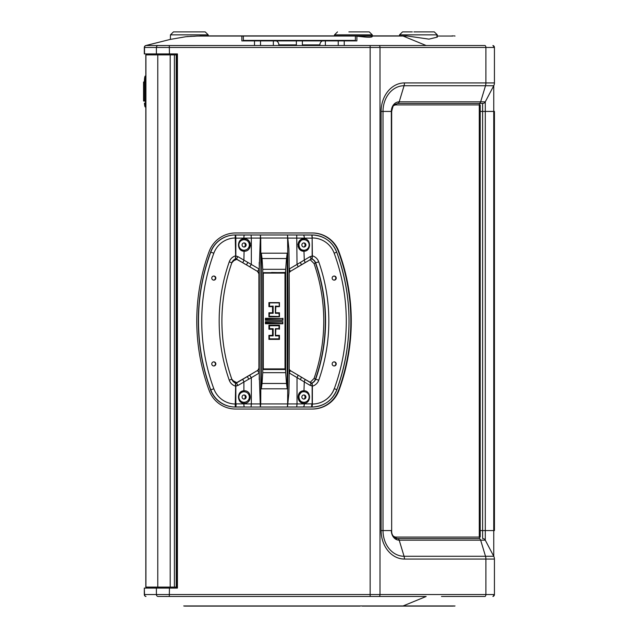 <?xml version="1.0" encoding="UTF-8"?>
<svg xmlns="http://www.w3.org/2000/svg" width="638" height="638" viewBox="0 0 638 638"><rect width="100%" height="100%" fill="white"/><g stroke="black" fill="none" stroke-linecap="round" stroke-linejoin="round"><path stroke-width="0.96" d="M261.333 383.526L261.333 384.267M261.317 388.741L262.051 383.47L286.494 383.47L285.672 372.456L285.672 269.547L286.494 258.534L262.051 258.534L261.317 253.19L287.212 253.19L286.494 258.534M304.406 251.22L304.286 251.228C296.088 251.851 296.112 238.086 304.286 238.724L304.406 238.724C311.192 239.027 311.208 250.909 304.406 251.22L303.935 250.224C297.276 250.686 297.3 239.258 303.935 239.721L303.903 239.721C302.221 239.21 300.562 240.526 298.919 243.66C298.879 247.887 300.546 250.072 303.903 250.224L304.039 250.224A5.256 5.232 90 0 0 309.127 244.976A5.256 5.232 90 0 0 303.895 239.721L303.903 239.721M244.29 399.029A2.504 2.488 90 0 0 244.29 395.026M304.087 399.029A2.504 2.488 90 0 0 304.087 395.026M304.087 246.978A2.504 2.488 90 0 0 304.087 242.974M244.29 246.978A2.504 2.488 90 0 0 244.29 242.974M198.322 321.002A198.57 197.812 90 0 0 210.588 389.818A26.341 26.238 90 0 0 235.199 407.028L235.637 386.173A9.506 9.466 -90 0 1 229.241 380.176A178.066 177.388 -90 0 1 219.169 321.034A178.066 177.388 -90 0 1 229.265 261.819A9.506 9.466 -90 0 1 235.637 255.83L235.199 234.967A26.341 26.238 90 0 0 210.588 252.177A198.57 197.812 90 0 0 198.322 321.002M332.151 278.088A2.05 2.042 90 0 0 334.192 280.138A2.05 2.042 90 0 0 336.234 278.088A2.05 2.042 90 0 0 334.192 276.039A2.05 2.042 90 0 0 332.151 278.088M333.977 280.122A2.05 2.042 90 0 0 333.977 276.047M332.151 363.915A2.05 2.042 90 0 0 334.192 365.965A2.05 2.042 90 0 0 336.234 363.915A2.05 2.042 90 0 0 334.192 361.866A2.05 2.042 90 0 0 332.151 363.915M333.977 365.957A2.05 2.042 90 0 0 333.977 361.874M211.768 363.915A2.05 2.042 90 0 0 213.81 365.965A2.05 2.042 90 0 0 215.851 363.915A2.05 2.042 90 0 0 213.81 361.866A2.05 2.042 90 0 0 211.768 363.915M213.594 365.957A2.05 2.042 90 0 0 213.594 361.874M211.768 278.088A2.05 2.042 90 0 0 213.81 280.138A2.05 2.042 90 0 0 215.851 278.088A2.05 2.042 90 0 0 213.81 276.039A2.05 2.042 90 0 0 211.768 278.088M213.594 280.122A2.05 2.042 90 0 0 213.594 276.047M242.065 244.976A2.05 2.042 90 0 0 244.107 247.026A2.05 2.042 90 0 0 246.148 244.976A2.05 2.042 90 0 0 244.107 242.926A2.05 2.042 90 0 0 242.065 244.976M243.971 247.018A2.05 2.042 90 0 0 245.885 244.976A2.05 2.042 90 0 0 243.971 242.926M301.854 244.976A2.05 2.042 90 0 0 303.895 247.026A2.05 2.042 90 0 0 305.937 244.976A2.05 2.042 90 0 0 303.895 242.926A2.05 2.042 90 0 0 301.854 244.976M303.768 247.018A2.05 2.042 90 0 0 305.682 244.976A2.05 2.042 90 0 0 303.768 242.926M301.854 397.027A2.05 2.042 90 0 0 303.895 399.077A2.05 2.042 90 0 0 305.937 397.027A2.05 2.042 90 0 0 303.895 394.978A2.05 2.042 90 0 0 301.854 397.027M303.768 399.077A2.05 2.042 90 0 0 305.682 397.027A2.05 2.042 90 0 0 303.768 394.978M242.065 397.027A2.05 2.042 90 0 0 244.107 399.077A2.05 2.042 90 0 0 246.148 397.027A2.05 2.042 90 0 0 244.107 394.978A2.05 2.042 90 0 0 242.065 397.027M243.971 399.077A2.05 2.042 90 0 0 245.885 397.027A2.05 2.042 90 0 0 243.971 394.978M257.848 370.343L258.964 368.07M287.212 253.19L287.212 388.805L261.317 388.805L261.317 253.19M286.494 383.47L287.212 388.805M244.067 391.772L243.963 391.78A5.256 5.232 90 0 0 238.875 397.027A5.256 5.232 90 0 0 243.955 402.275L243.963 402.275A5.256 5.232 90 0 0 243.963 402.275L244.107 402.283A5.256 5.232 90 0 0 249.338 397.027A5.256 5.232 90 0 0 244.107 391.772L243.891 390.775C252.329 390.145 252.305 403.918 243.891 403.28L244.067 402.275C247.289 402.02 249.075 400.273 249.418 397.027C249.075 393.79 247.297 392.035 244.067 391.772L243.764 390.775C236.746 391.094 236.762 402.977 243.764 403.28L243.764 403.28M244.067 239.721L243.963 239.721A5.256 5.232 90 0 0 243.955 239.729A5.256 5.232 90 0 0 238.875 244.976A5.256 5.232 90 0 0 243.955 250.224L243.963 250.224A5.256 5.232 90 0 0 243.963 250.224L244.107 250.224A5.256 5.232 90 0 0 249.338 244.976A5.256 5.232 90 0 0 244.107 239.721L243.891 238.724C252.329 238.094 252.305 251.866 243.891 251.228L244.067 250.224C247.289 249.968 249.075 248.214 249.418 244.976C249.075 241.73 247.297 239.984 244.067 239.721L243.764 238.724C236.746 239.035 236.762 250.925 243.764 251.22L243.764 251.22M235.885 406.956L236.148 403.854L251.332 403.926L251.069 407.02L244.41 406.988A3.102 0.526 90.5 0 0 244.41 406.988L235.885 406.956L236.148 403.854M310.084 385.368L311.057 382.999L311.854 383.239L312.149 385.99L310.084 385.368L297.021 377.576L297.021 403.926L312.149 403.854L311.838 406.956L260.464 407.02M251.069 234.975L251.332 238.078L235.853 238.149L235.637 235.047L244.41 235.007A3.102 0.526 89.5 0 0 244.394 235.007L287.467 234.975L288.91 248.908L289.126 262.346A1147.116 99.975 90 0 1 289.126 379.658L288.91 393.096L287.459 407.02M173.552 31.9L205.213 31.9L193.832 31.9L205.213 31.9L208.211 34.851L170.45 34.851L170.37 39.389L170.92 39.253M399.508 35.903L399.524 34.851L437.293 34.851L437.333 37.116L428.943 39.141L407.666 36.047L197.333 36.047L185.977 36.701L170.37 39.389M348.882 31.9L369.266 31.9L372.273 34.851L334.503 34.851L334.487 35.903M356.889 36.183L364.681 37.02C370.311 37.522 372.799 37.203 372.161 36.047L403.088 36.047L426.168 45.529L484.88 45.529M413.91 31.9L434.295 31.9L437.293 34.851M407.666 36.047L406.558 35.903M199.869 35.903L406.637 35.903M181.591 37.498L182.476 37.315M186.695 36.621L188.114 36.486M190.491 36.35L193.362 36.302M193.713 36.286L194.925 36.23M170.88 39.261L145.831 45.529L426.168 45.529M243.7 36.047L355.039 36.047M319.877 45.529L319.877 44.907A4.498 4.498 0 0 1 324.375 40.401M278.862 45.529L278.862 44.907A4.498 4.498 0 0 0 274.356 40.401M355.39 36.398L355.39 40.401L243.349 40.401L243.349 36.398M196.767 321.002A200.571 199.806 90 0 0 209.152 390.512A28.335 28.231 90 0 0 235.637 409.03L312.365 409.03A28.471 28.359 90 0 0 338.985 390.392A200.611 199.846 90 0 0 338.842 251.468A28.335 28.231 90 0 0 312.365 232.974L235.637 232.974A28.335 28.231 90 0 0 209.152 251.484A200.571 199.806 90 0 0 196.767 321.002M167.06 45.561L254.506 45.529L254.506 40.904L260.503 40.904L260.503 45.529L273.359 45.529L273.359 40.904L241.85 40.904L241.85 36.047M355.908 45.529L344.233 45.529L344.233 40.904L338.228 40.904L338.228 45.529L325.38 45.529L325.38 40.904L322.318 40.904M276.421 40.904L302.372 40.904L296.367 40.904L296.367 45.529M302.372 45.529L302.372 40.904L356.889 40.904L356.889 36.047M480.223 530.577L482.623 530.577L482.623 103.428A2.999 2.999 0 0 0 485.279 101.825L485.279 530.577L493.748 530.577L493.748 85.731L485.279 101.825A2.999 2.999 0 0 1 482.623 103.428L397.681 103.428C393.455 105.493 393.853 102.558 391.668 111.427L391.668 530.577L391.333 111.427A9.61 7.871 -90 0 1 399.205 101.825L485.279 101.825L493.748 85.731A6.005 6.005 0 0 0 494.434 82.932L494.434 47.467L144.316 47.467L144.316 53.911L156.398 53.911L156.398 47.475A2.002 1.914 94 0 1 157.881 45.529L145.974 45.529A2.002 1.914 87.6 0 0 144.523 47.467L144.523 53.911M484.88 596.474L441.488 596.474M183.943 605.948L454.009 605.948M145.831 596.474A2.002 2.002 180 0 1 144.316 594.536L144.316 588.092L144.523 594.536A2.002 1.914 -87.6 0 0 145.974 596.474L145.831 596.474A2.002 2.002 0 0 1 144.316 594.536L494.434 594.536L494.434 559.063A6.005 6.005 0 0 0 493.748 556.272L493.748 530.577L494.434 530.577L494.434 111.427L480.223 111.427M165.681 596.434L167.06 596.442M156.398 588.092L169.461 588.092L169.285 596.474L170.33 596.474L157.881 596.474A2.002 1.914 -94 0 1 156.398 594.52L156.398 588.092L144.523 588.092M367.695 596.474L370.215 596.474M483.532 596.474L484.13 596.474M492.919 596.474L492.919 596.474A2.002 2.002 0 0 0 494.434 594.536L492.919 596.474L494.434 594.536M145.831 45.529L145.831 45.529A2.002 2.002 180 0 0 144.316 47.467A2.002 2.002 0 0 1 145.831 45.529M478.596 104.927L396.126 104.927A6.5 5.327 90 0 0 393.391 105.844M479.433 111.427L479.433 103.428M395.847 538.576L479.433 538.576L479.433 530.577M479.282 537.076L479.282 104.927L480.223 104.927L480.223 537.076L395.44 537.076A6.5 5.327 -90 0 1 393.941 536.813M393.941 105.19A6.5 5.327 -90 0 1 395.44 104.927M146.317 54.908L146.317 53.911M146.317 588.092L146.317 587.096M451.935 35.903L453.012 35.903M371.874 35.903L360.063 35.903M452.789 36.047L436.703 36.047M165.681 45.569L159.994 45.569M159.022 45.561L157.881 45.529M370.215 45.529L367.695 45.529M483.843 45.529L483.221 45.529M482.902 45.529L479.928 45.529M441.528 45.529L403.567 45.529M492.919 45.529L492.919 45.529A2.002 2.002 0 0 1 494.434 47.467L494.019 46.247L492.919 45.529L494.434 47.467M169.285 45.529L169.461 53.911L177.428 53.911L177.428 588.092L169.461 588.092M169.461 53.911L156.398 53.911M403.088 605.948L426.168 596.474L170.33 596.474M338.85 390.512A28.335 28.231 90 0 1 312.365 409.03M360.063 606.1L185.132 606.1M453.012 606.1L362.193 606.1M187.708 606.1L188.521 606.1M183.728 605.948A5 5 0 0 0 184.94 606.1A5 5 0 0 1 183.728 605.948L184.94 606.1M453.809 606.1A5 5 0 0 0 455.022 605.948L453.809 606.1M455.014 36.047L455.022 36.047A5 5 0 0 0 455.014 36.047A5 5 0 0 0 453.809 35.903L453.809 35.903A5 5 0 0 1 453.929 35.903M176.734 53.911L176.734 588.092M391.668 530.577C391.429 534.764 393.439 537.435 397.681 538.576L479.433 538.576M479.13 103.428A2.999 1.723 90 0 0 480.653 101.825L485.51 85.731A6.005 3.445 -90 0 0 485.901 82.932L494.434 82.932A6.005 6.005 0 0 1 493.748 85.731L404.061 85.731A25.695 21.046 90 0 0 383.007 111.427L383.007 530.577A25.695 21.046 90 0 0 404.061 556.272L485.51 556.272L480.653 540.179L485.279 540.179L485.279 530.577L482.623 530.577L482.623 538.576A2.999 2.999 0 0 1 485.279 540.179L493.748 556.272A6.005 6.005 0 0 1 494.434 559.063L404.452 559.063A28.495 23.343 -90 0 1 381.117 530.577L381.117 111.427A28.495 23.343 -90 0 1 404.452 82.932L485.901 82.932L485.901 47.467A2.002 1.148 90.5 0 0 485.047 45.529M241.85 40.904L356.889 40.904M235.637 409.03L311.934 409.03A28.471 28.359 90 0 0 338.547 390.392A200.611 199.846 90 0 0 338.403 251.468A28.335 28.231 90 0 0 311.934 232.974L235.637 232.974M338.411 390.512A28.335 28.231 90 0 1 311.934 409.03M312.11 236.259L312.11 234.967A26.341 26.238 -90 0 1 336.712 252.162L336.72 252.169A198.609 197.86 -90 0 1 336.856 389.69L336.864 389.698A26.469 26.365 -90 0 1 312.11 407.028L235.199 407.028A26.469 26.365 90 0 1 210.452 389.698M424.485 31.9L422.914 31.9M399.524 34.851L402.53 31.9L412.331 31.9M362.87 31.9L357.886 31.9M145.815 587.096L145.815 54.908L176.232 54.908L176.232 587.096L145.815 587.096M144.316 101.083L144.316 81.959L144.316 101.083L145.312 101.027L145.312 82.015L145.4 105.302M144.316 81.959L145.312 82.015L144.316 81.959L144.443 79.949L144.316 81.959M145.44 76.018L145.44 76.018C144.946 75.898 144.619 77.206 144.443 79.949C144.619 77.206 144.946 75.898 145.44 76.018L145.312 82.015L145.815 82.015M145.815 107.024L145.44 107.024C144.946 107.144 144.619 105.836 144.443 103.093L144.531 104.209M145.4 105.246L145.36 103.324M143.566 85.923L143.566 101.027L144.316 101.027A167.26 167.26 0 0 1 144.316 82.015L143.566 82.015L143.566 85.923L144.14 85.923M143.566 97.12L144.14 97.12M479.282 104.927L396.126 104.927M393.391 536.151A6.5 5.327 90 0 0 396.126 537.076M269.531 325.747L279.237 325.5L279.237 328.945L275.377 328.698L279.005 328.698L279.005 325.747L269.531 325.747L269.531 328.698L273.16 328.698L273.16 335.899L268.917 335.365L272.538 335.365L272.538 329.232L268.917 329.232L268.917 325.213L279.452 325.213L268.917 325.213L269.14 328.985L272.769 328.985L272.769 335.62L268.917 335.365L268.917 339.384L279.181 339.113M279.133 339.129L279.237 335.652L279.237 339.097L269.26 339.105L269.26 335.652L269.531 338.85L279.005 338.85L279.005 335.899L275.377 335.899L275.377 328.698L275.377 335.899L279.005 335.899L275.608 335.628L279.452 335.365L279.452 339.384L268.917 339.384L279.452 339.384M273.16 328.698L272.889 335.652L269.14 335.628L269.14 339.137L269.531 338.85M269.531 328.698L268.917 329.232L272.769 328.985L272.729 335.628M279.181 328.985L275.552 328.985M272.729 328.969L269.26 328.945L269.14 325.476L279.133 325.468L279.133 328.969M265.631 321.975L265.751 323.466L265.751 321.999L282.714 321.999L265.408 321.712L282.937 321.712L282.666 323.474M266.022 323.211L282.61 323.49M266.022 322.246L282.714 321.999L282.714 323.466L265.631 323.482M282.61 320.029L282.714 318.537L282.714 320.005L265.631 320.029L282.937 320.292L265.408 320.292L265.408 318.25L265.408 320.292L282.666 320.021M266.022 318.785L265.751 320.005L265.751 318.537L282.714 318.537L266.022 318.785L282.666 318.506L265.408 318.25L282.666 318.506M266.022 319.758L282.714 320.005L282.61 318.514M273.16 306.096L269.26 306.352L273.16 306.096L273.16 313.306L269.531 313.306L269.14 316.528L279.452 316.791L268.917 316.791L268.917 312.772L272.538 312.772L272.538 306.639L268.917 306.639L268.917 302.611L268.917 306.639L272.769 306.384L272.769 313.019L268.917 312.772L268.917 316.791L279.181 316.52M269.531 316.257L279.133 316.536M269.531 313.306L272.769 313.019L272.889 306.352L272.729 313.027M275.608 313.059L279.237 313.059L279.237 316.504L279.005 313.306L275.377 313.306L275.377 306.096L279.237 306.352L275.608 306.352L279.237 306.352L279.237 302.898L279.237 306.344L279.237 302.898L269.14 302.875L269.14 306.368L272.729 306.376M273.16 313.306L269.26 313.059L269.26 316.504L279.237 316.504L279.237 313.059L275.608 313.027L279.452 312.772L279.452 316.791M263.183 369.314L262.896 368.9L271.086 369.514L262.752 369.514L285.481 369.514L285.672 372.456M271.557 272.681L263.183 272.681L262.896 273.104L262.896 368.9L285.019 368.9L284.987 272.705L271.557 272.482M284.907 272.681L285.306 273.088L284.907 272.681M271.557 369.514L284.987 369.298A0.399 0.399 76 0 0 285.385 368.9L285.385 273.104A0.399 0.399 104 0 0 284.987 272.705L263.295 272.705L263.295 369.298L285.385 368.9L285.385 273.104A0.399 0.399 0 0 0 285.082 272.713L285.003 272.697M271.086 272.681L285.481 272.482L285.481 369.514M285.385 273.104L262.784 273.088L262.784 284.006M262.784 357.99L262.784 368.916M262.784 273.088L263.183 272.681M304.406 238.724L304.039 239.721M304.406 390.775C311.192 391.078 311.208 402.961 304.406 403.28L304.286 403.28C296.088 403.91 296.112 390.137 304.286 390.775L303.903 391.772C302.221 391.261 300.562 392.577 298.919 395.719C298.879 399.938 300.546 402.123 303.903 402.283L304.039 402.275A5.256 5.232 90 0 0 309.127 397.027A5.256 5.232 90 0 0 303.895 391.772L303.903 391.772M304.406 403.28L303.935 402.275L304.286 403.894L302.476 403.91M300.546 379.466L301.351 377.106L304.789 379.195A2.751 0.805 -58.4 0 1 304.286 381.54L303.935 391.772C297.3 391.309 297.276 402.738 303.935 402.275M289.173 369.306A3.007 2.999 90 0 0 290.362 370.606L289.205 372.983L297.021 377.592L298.161 375.208L301.351 377.106M312.078 383.861L311.854 383.239L304.789 379.195A2.751 0.805 -58.4 0 0 304.725 379.163L311.057 382.999M296.734 234.975L303.257 235.007A3.102 1.053 90.5 0 0 303.217 235.007L287.467 234.975L296.726 234.975L297.021 264.427L310.084 256.635L312.149 256.013L311.854 258.765L300.737 265.264M310.084 256.635L311.057 259.004M312.078 258.135L311.854 258.765L304.789 262.808A2.751 0.805 58.4 0 1 304.725 262.832M303.935 250.224L304.286 260.464A2.751 0.805 58.4 0 1 304.789 262.808L290.362 271.389A3.007 2.999 90 0 0 289.173 272.697L290.362 271.389L301.367 264.89M289.158 269.053A5.758 5.734 -90 0 1 289.205 269.021L297.021 264.411L298.161 266.788M237.926 256.635L236.451 259.004L235.645 258.765L235.853 256.013L237.926 256.635L259.14 269.021A5.758 5.734 -90 0 1 259.227 269.069L259.227 373.047A5.854 5.83 -90 0 1 259.195 373.063L257.513 370.606A3.007 2.991 90 0 0 258.98 368.158M259.227 269.069L260.448 234.975L260.615 238.078L251.332 238.078L251.332 264.411L249.721 266.788L246.483 264.898L257.489 271.397A2.999 2.991 -90 0 1 258.964 273.981M244.107 250.224L243.891 260.464A2.751 0.407 120.4 0 0 242.966 262.832L235.645 258.765L235.749 235.869M236.451 259.004L236.259 258.908A1.723 1.715 90 0 1 236.443 258.996L244.322 263.654A2.616 2.608 90 0 0 244.848 264.06M259.227 373.047L260.344 407.028L260.719 403.974A1148.615 100.11 90 0 0 260.719 238.022L287.626 238.022A1148.615 100.11 -90 0 1 287.626 403.974L287.355 407.028L296.734 407.028L297.021 403.926L251.332 403.926L251.324 377.688L237.966 385.456L235.853 386.094L235.645 383.239L244.848 377.943A2.616 2.608 90 0 0 244.33 378.35L258.055 370.152L244.848 377.943M237.966 385.456L236.451 382.999L248.262 376.045M235.637 406.956L235.637 383.239L236.451 382.999L235.645 383.239L235.749 406.135M243.891 390.775L243.891 381.644A2.847 0.423 -120.4 0 1 242.934 379.187M259.195 373.063L251.332 377.704L249.657 375.24M303.217 235.007L311.838 235.047L312.149 238.149L287.738 238.078M244.107 402.283L243.891 403.894A3.102 0.526 90.5 0 0 244.394 406.996L251.085 407.02M287.347 407.02L260.336 407.02M235.853 403.854L235.853 386.094M235.853 256.013L235.853 238.149M312.149 385.99L312.149 403.854M312.149 238.149L312.149 256.013M262.744 372.456L262.744 268.917L262.744 372.456M262.051 258.534L262.744 269.324L285.68 269.324M285.68 372.68L262.744 372.68L262.051 383.47M285.672 269.547L285.481 272.482M258.964 273.925L257.537 271.421M235.637 235.047L235.645 258.765M235.645 383.239L236.259 383.095A1.723 1.715 90 0 0 236.443 383.007M258.964 368.014A2.999 2.991 -90 0 1 257.489 370.606L257.808 370.367M275.823 329.232L275.552 335.62M282.61 321.967L265.408 321.712L265.408 323.753L265.631 321.959L265.408 323.753L282.937 323.753M279.452 302.611L268.917 302.611L279.452 302.611L279.452 306.639L275.823 306.639L275.552 313.019M271.086 369.314L271.557 369.314M279.133 306.376L275.608 306.384M311.575 258.805A6.5 6.476 -90 0 1 312.11 259.004L312.11 257.784M235.637 237.974A23.335 23.247 90 0 0 213.826 253.222L210.763 252.177A26.341 26.238 -90 0 1 235.374 234.967L312.11 234.967L312.365 255.83A9.506 9.466 -90 0 1 318.737 261.819L315.658 262.816A6.5 6.476 90 0 0 312.11 259.004L312.365 255.83M235.924 258.797A6.5 6.476 90 0 0 235.39 258.996L235.374 259.004A6.5 6.476 90 0 0 231.825 262.808A175.059 174.397 90 0 0 221.896 321.034A175.059 174.397 90 0 0 231.801 379.179L229.241 380.176M235.637 255.83L235.374 259.004L231.833 262.816L229.265 261.819M235.908 383.207A6.5 6.476 -90 0 1 235.39 383.007L235.637 386.173M334.168 253.206L336.72 252.169C353.061 297.994 353.109 343.834 336.864 389.698C332.215 400.656 323.968 406.438 312.11 407.028L312.365 404.029A23.47 23.375 90 0 0 334.304 388.662A195.611 194.869 90 0 0 334.168 253.206A23.335 23.247 90 0 0 312.365 237.974M318.737 261.819A178.066 177.388 -90 0 1 318.761 380.176A9.506 9.466 -90 0 1 312.365 386.173L312.365 404.029A23.335 23.247 90 0 0 334.176 388.781M312.365 386.173L312.11 383.007A6.5 6.476 90 0 0 315.682 379.179A175.059 174.397 90 0 0 325.579 321.034A175.059 174.397 90 0 0 315.658 262.816L315.395 262.816A6.5 6.476 90 0 0 311.424 258.845M312.11 407.028L312.11 405.744M312.11 384.22L312.11 383.007A6.5 6.476 90 0 1 311.583 383.199M310.084 259.594L314.048 263.55L315.395 262.816A175.059 174.397 90 0 1 325.324 321.034A175.059 174.397 90 0 1 315.419 379.179L314.071 378.446L310.092 382.409M232.91 261.07L236.905 259.275M236.905 382.728L232.328 380.304M314.048 263.55A174.286 173.624 -90 0 1 314.071 378.446M242.655 238.899L240.646 239.984M241.611 250.622L242.655 251.053M249.665 247.991L249.952 247.416M250.335 246.22L250.463 244.976M250.335 243.716L249.952 242.536M249.657 241.954L249.314 241.411M248.485 240.478L247.48 239.713M246.348 239.162L245.159 238.827M247.839 241.22L248.509 242.017M260.344 234.975L244.394 235.007A3.102 0.526 89.5 0 0 243.891 238.11L243.764 238.724M298.68 241.954L298.393 242.536M298.01 243.724L297.882 244.976M298.01 246.228L298.393 247.416M298.68 247.991L299.023 248.533M299.836 249.474L300.817 250.232M301.918 250.79L303.074 251.117M242.655 390.95L240.646 392.035M241.611 402.674L242.655 403.104M245.112 391.868L246.093 392.147M248.517 399.97L247.839 400.784M247.018 401.43L246.093 401.908M261.333 257.736L261.333 258.478M234.489 382.074L235.398 382.441M213.826 253.222A195.571 194.821 90 0 0 201.752 321.002A195.571 194.821 90 0 0 213.826 388.781L210.763 389.818A198.57 197.812 -90 0 1 198.498 321.002A198.57 197.812 -90 0 1 210.763 252.177L210.588 252.177M210.668 389.818A26.469 26.365 -90 0 0 235.374 407.028A26.341 26.238 -90 0 1 210.763 389.818L210.588 389.818M257.537 370.574L257.489 370.598A2.903 2.903 -90 0 0 258.916 368.094L258.908 273.909M311.591 406.956L311.854 403.854M304.286 403.894A3.102 1.053 89.5 0 1 303.257 406.996A3.102 1.053 89.5 0 1 303.217 406.988M319.877 44.907L302.372 44.907M296.367 44.907L278.862 44.907M379.131 45.529A2.002 1.148 89.8 0 1 380.009 47.467L380.009 594.536A2.002 1.148 -89.8 0 1 379.131 596.474M370.152 45.529L370.152 596.474M485.047 596.474A2.002 1.148 -90.5 0 0 485.901 594.536L485.901 559.063A6.005 3.445 -90 0 0 485.51 556.272L493.748 556.272A6.005 6.005 0 0 1 494.434 559.063M404.452 559.063A6.005 3.445 -90 0 0 404.061 556.272L399.205 540.179A9.61 7.871 -90 0 1 391.333 530.577L381.117 530.577M479.13 538.576A2.999 1.723 90 0 1 480.653 540.179L399.205 540.179A2.999 1.723 90 0 0 397.681 538.576M381.117 111.427L391.668 111.427M404.452 82.932A6.005 3.445 -90 0 1 404.061 85.731L399.205 101.825A2.999 1.723 90 0 1 397.681 103.428M485.279 101.825A2.999 2.999 0 0 1 482.623 103.428M338.403 251.468L338.842 251.468M338.547 390.392L338.985 390.392M174.405 587.096L174.405 54.908M170.194 587.096L170.194 54.908M157.777 587.096L157.777 54.908M145.919 587.096L145.919 54.908M145.815 101.027L145.312 101.027M273.16 335.899L269.531 335.899M269.531 303.146L269.531 306.096M303.935 239.721L304.286 238.11A3.102 1.053 90.5 0 0 303.257 235.007L308.625 235.039M290.37 370.614L298.161 375.208L290.362 370.614L289.173 369.29M300.737 376.739L304.725 379.163M300.546 262.529L301.351 264.898M289.205 269.021L290.362 271.389M259.14 269.021L257.521 271.389L249.721 266.788M258.988 273.806A3.007 2.999 90 0 0 257.521 271.389L257.489 271.397M247.759 262.529L246.483 264.898M247.089 265.264L242.966 262.832M248.74 379.06L247.329 376.603M287.467 234.975L287.626 238.022M259.227 379.658A1147.116 99.975 -90 0 0 259.227 262.346M275.823 335.365L279.452 335.365M279.452 325.213L279.452 329.232M282.937 318.25L282.937 320.292M275.823 312.772L279.452 312.772M318.761 380.176L315.419 379.179A6.5 6.476 90 0 1 311.44 383.159M231.801 379.195A6.5 6.476 90 0 0 235.374 383.007L231.809 379.187C225.23 360.358 221.936 340.979 221.904 321.034C221.936 301.064 225.238 281.653 231.833 262.816M213.826 388.781A23.335 23.247 90 0 0 235.637 404.029M336.864 389.698L334.304 388.662M244.394 406.996L238.851 406.956M308.64 406.956L296.734 407.028M208.235 35.903L208.211 34.851L205.213 31.9M170.45 34.851L173.448 31.9L170.45 34.851M372.273 34.851L372.289 35.903M334.503 34.851L337.502 31.9M275.608 335.652L275.608 328.945M301.367 377.106L298.161 375.216M244.394 235.007L238.867 235.039M289.118 382.162L289.118 259.841M269.14 339.137L269.14 335.612M269.14 328.985L269.14 325.46M265.631 320.037L265.631 318.498M269.14 316.544L269.14 313.019M269.14 306.384L269.14 302.867M285.003 369.306L285.082 369.282A0.399 0.399 0 0 0 285.385 368.9M336.72 252.169C332.087 241.292 323.881 235.558 312.11 234.967"/></g></svg>
